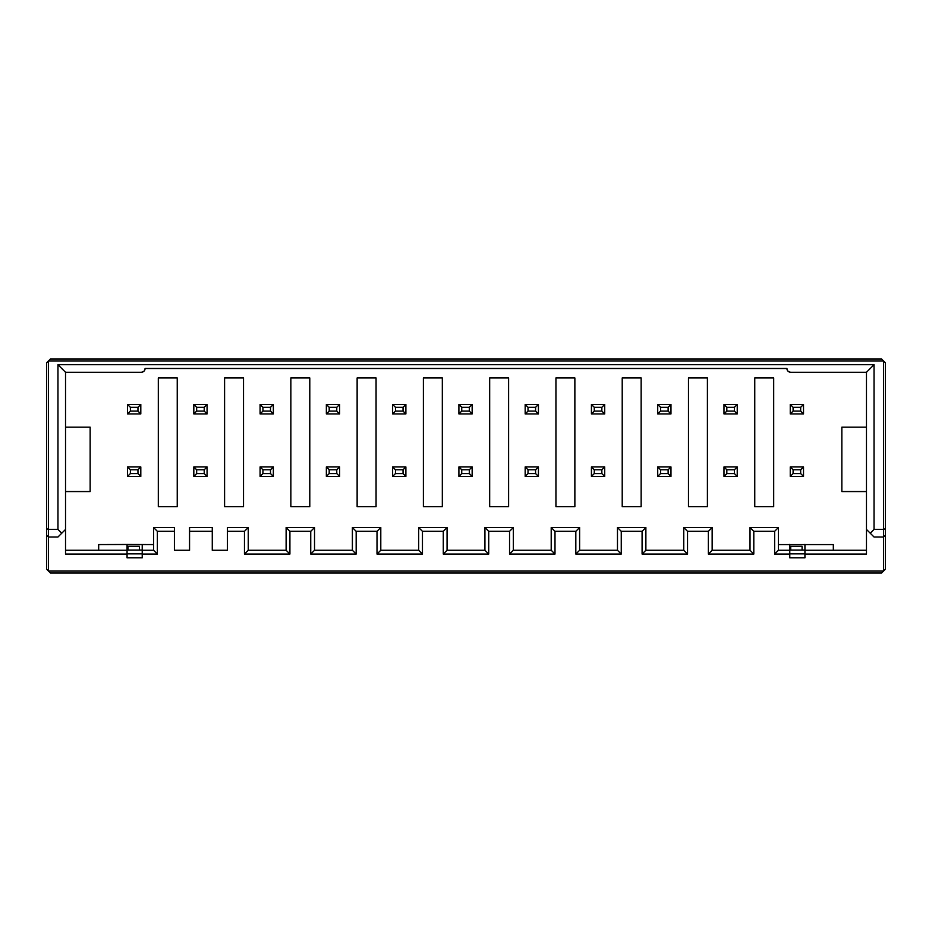<?xml version="1.0" encoding="UTF-8"?>
<svg xmlns="http://www.w3.org/2000/svg" width="932" height="932" viewBox="0 0 932 932"><rect width="100%" height="100%" fill="white"/><g stroke="black" fill="none" stroke-linecap="round" stroke-linejoin="round"><path stroke-width="1.4" d="M153.582 527.535L153.582 550.264L157.368 554.051L157.368 531.322L153.582 527.535L174.412 527.535L174.412 550.264L189.557 550.264L189.557 527.535L212.275 527.535L212.275 550.264L227.42 550.264L227.42 531.322L244.464 531.322L244.464 554.051L289.91 554.051L289.91 531.322L286.124 527.535L286.124 550.264L289.91 554.051M286.124 550.264L248.25 550.264L244.464 554.051M248.25 550.264L248.25 527.535L244.464 531.322M248.25 527.535L227.42 527.535L227.42 531.322M189.557 531.322L212.275 531.322M157.368 531.322L174.412 531.322M153.582 550.264L142.223 550.264L142.223 554.051L157.368 554.051M65.531 529.434L57.959 537.007L48.499 537.007L46.6 535.108L46.6 569.196L48.499 571.083L883.501 571.083L883.501 537.007L874.041 537.007L866.469 529.434L866.469 372.276L790.732 372.276C788.216 371.903 786.946 370.633 786.946 368.49L145.054 368.49C145.054 370.633 143.784 371.903 141.268 372.276L65.531 372.276L65.531 554.051L127.067 554.051L127.067 557.837L142.223 557.837L142.223 554.051M153.582 544.579L127.067 544.486L127.067 554.051M127.067 550.264L65.531 550.264M885.4 535.108L883.501 537.007L883.501 360.917L885.4 362.804L885.4 569.196L881.614 572.982L50.386 572.982L48.499 571.083L48.499 529.434L46.6 528.642L46.6 362.804L50.386 359.018L881.614 359.018L883.501 360.917L48.499 360.917L48.499 529.434L57.959 529.434L61.745 533.221M289.91 531.322L310.74 531.322L314.527 527.535L286.124 527.535M142.235 372.148A3.786 3.786 0 0 0 142.98 371.868M144.076 371.029A3.786 3.786 0 0 0 144.786 369.911M65.531 491.56L90.148 491.56L90.148 427.182L65.531 427.182M98.675 550.264L98.675 544.579L127.067 544.486M142.223 550.264L142.223 544.579M290.854 506.705L309.785 506.705L309.785 377.949L290.854 377.949L290.854 506.705M224.589 377.949L224.589 506.705L243.52 506.705L243.52 377.949L224.589 377.949M158.312 377.949L158.312 506.705L177.243 506.705L177.243 377.949L158.312 377.949M65.531 372.276L57.959 364.703L57.959 529.434M46.6 535.108L46.6 528.642M866.469 529.434L866.469 554.051L804.933 554.051L804.933 557.837L789.777 557.837L789.777 554.051L774.632 554.051L774.632 531.322L753.802 531.322L753.802 554.051L708.367 554.051L708.367 531.322L687.536 531.322L687.536 554.051L642.09 554.051L642.09 531.322L621.26 531.322L621.26 554.051L575.825 554.051L575.825 531.322L554.994 531.322L554.994 554.051L509.548 554.051L509.548 531.322L488.718 531.322L488.718 554.051L443.283 554.051L443.283 531.322L422.452 531.322L422.452 554.051L377.006 554.051L377.006 531.322L356.175 531.322L356.175 554.051L310.74 554.051L310.74 531.322M778.418 544.579L833.324 544.579L833.324 550.264M866.469 491.56L841.852 491.56L841.852 427.182L866.469 427.182M789.765 372.148A3.786 3.786 0 0 1 789.02 371.868M787.924 371.029A3.786 3.786 0 0 1 787.214 369.911M707.411 377.949L707.411 506.705L688.48 506.705L688.48 377.949L707.411 377.949M754.757 506.705L754.757 377.949L773.688 377.949L773.688 506.705L754.757 506.705M641.146 377.949L641.146 506.705L622.215 506.705L622.215 377.949L641.146 377.949M574.869 377.949L574.869 506.705L555.938 506.705L555.938 377.949L574.869 377.949M508.604 377.949L508.604 506.705L489.673 506.705L489.673 377.949L508.604 377.949M442.327 377.949L442.327 506.705L423.396 506.705L423.396 377.949L442.327 377.949M376.062 377.949L376.062 506.705L357.131 506.705L357.131 377.949L376.062 377.949M687.536 531.322L683.75 527.535L683.75 550.264L687.536 554.051M683.75 550.264L645.876 550.264L642.09 554.051M645.876 550.264L645.876 527.535L642.09 531.322M645.876 527.535L617.473 527.535L621.26 531.322M617.473 527.535L617.473 550.264L621.26 554.051M617.473 550.264L579.611 550.264L575.825 554.051M579.611 550.264L579.611 527.535L575.825 531.322M579.611 527.535L551.208 527.535L554.994 531.322M551.208 527.535L551.208 550.264L554.994 554.051M551.208 550.264L513.334 550.264L509.548 554.051M513.334 550.264L513.334 527.535L509.548 531.322M513.334 527.535L484.931 527.535L488.718 531.322M484.931 527.535L484.931 550.264L488.718 554.051M484.931 550.264L447.069 550.264L443.283 554.051M447.069 550.264L447.069 527.535L443.283 531.322M447.069 527.535L418.666 527.535L422.452 531.322M418.666 527.535L418.666 550.264L422.452 554.051M418.666 550.264L380.792 550.264L377.006 554.051M380.792 550.264L380.792 527.535L377.006 531.322M380.792 527.535L352.389 527.535L356.175 531.322M352.389 527.535L352.389 550.264L356.175 554.051M352.389 550.264L314.527 550.264L310.74 554.051M314.527 550.264L314.527 527.535M866.469 550.264L804.933 550.264L804.933 554.051M789.777 544.486L789.777 550.264L778.418 550.264L774.632 554.051M789.777 550.264L789.777 554.051M778.418 550.264L778.418 527.535L774.632 531.322M778.418 527.535L750.015 527.535L753.802 531.322M750.015 527.535L750.015 550.264L753.802 554.051M750.015 550.264L712.153 550.264L708.367 554.051M712.153 550.264L712.153 527.535L708.367 531.322M712.153 527.535L683.75 527.535M804.933 550.264L804.933 544.486M885.4 528.642L883.501 529.434L874.041 529.434L870.255 533.221M874.041 529.434L874.041 364.703L866.469 372.276M874.041 364.703L57.959 364.703M142.223 550.066L127.067 550.066L127.067 544.393M804.933 544.393L804.933 550.066L789.777 550.066L789.777 544.393M142.223 553.853L127.067 553.853M804.933 553.853L789.777 553.853M137.959 407.307L140.802 404.465L127.544 404.465L130.387 407.307L130.387 411.094L137.959 411.094L137.959 407.307L130.387 407.307M130.387 411.094L127.544 413.925L140.802 413.925L137.959 411.094M196.652 411.094L193.821 413.925L207.067 413.925L204.225 411.094L204.225 407.307L196.652 407.307L196.652 411.094L204.225 411.094M204.225 407.307L207.067 404.465L193.821 404.465L196.652 407.307M130.387 473.572L127.544 476.415L140.802 476.415L137.959 473.572L137.959 469.786L130.387 469.786L130.387 473.572L137.959 473.572M137.959 469.786L140.802 466.944L127.544 466.944L130.387 469.786M204.225 469.786L207.067 466.944L193.821 466.944L196.652 469.786L196.652 473.572L204.225 473.572L204.225 469.786L196.652 469.786M196.652 473.572L193.821 476.415L207.067 476.415L204.225 473.572M270.501 407.307L273.344 404.465L260.086 404.465L262.929 407.307L262.929 411.094L270.501 411.094L270.501 407.307L262.929 407.307M262.929 411.094L260.086 413.925L273.344 413.925L270.501 411.094M270.501 469.786L273.344 466.944L260.086 466.944L262.929 469.786L262.929 473.572L270.501 473.572L270.501 469.786L262.929 469.786M262.929 473.572L260.086 476.415L273.344 476.415L270.501 473.572M734.393 469.786L737.235 466.944L723.978 466.944L726.82 469.786L726.82 473.572L734.393 473.572L734.393 469.786L726.82 469.786M726.82 473.572L723.978 476.415L737.235 476.415L734.393 473.572M734.393 407.307L737.235 404.465L723.978 404.465L726.82 407.307L726.82 411.094L734.393 411.094L734.393 407.307L726.82 407.307M726.82 411.094L723.978 413.925L737.235 413.925L734.393 411.094M800.67 407.307L803.512 404.465L790.254 404.465L793.097 407.307L793.097 411.094L800.67 411.094L800.67 407.307L793.097 407.307M793.097 411.094L790.254 413.925L803.512 413.925L800.67 411.094M793.097 473.572L790.254 476.415L803.512 476.415L800.67 473.572L800.67 469.786L793.097 469.786L793.097 473.572L800.67 473.572M800.67 469.786L803.512 466.944L790.254 466.944L793.097 469.786M668.128 407.307L670.97 404.465L657.712 404.465L660.555 407.307L660.555 411.094L668.128 411.094L668.128 407.307L660.555 407.307M660.555 411.094L657.712 413.925L670.97 413.925L668.128 411.094M668.128 469.786L670.97 466.944L657.712 466.944L660.555 469.786L660.555 473.572L668.128 473.572L668.128 469.786L660.555 469.786M660.555 473.572L657.712 476.415L670.97 476.415L668.128 473.572M601.851 407.307L604.693 404.465L591.436 404.465L594.278 407.307L594.278 411.094L601.851 411.094L601.851 407.307L594.278 407.307M594.278 411.094L591.436 413.925L604.693 413.925L601.851 411.094M594.278 473.572L591.436 476.415L604.693 476.415L601.851 473.572L601.851 469.786L594.278 469.786L594.278 473.572L601.851 473.572M601.851 469.786L604.693 466.944L591.436 466.944L594.278 469.786M535.585 407.307L538.428 404.465L525.17 404.465L528.013 407.307L528.013 411.094L535.585 411.094L535.585 407.307L528.013 407.307M528.013 411.094L525.17 413.925L538.428 413.925L535.585 411.094M535.585 469.786L538.428 466.944L525.17 466.944L528.013 469.786L528.013 473.572L535.585 473.572L535.585 469.786L528.013 469.786M528.013 473.572L525.17 476.415L538.428 476.415L535.585 473.572M469.309 407.307L472.151 404.465L458.905 404.465L461.736 407.307L461.736 411.094L469.309 411.094L469.309 407.307L461.736 407.307M461.736 411.094L458.905 413.925L472.151 413.925L469.309 411.094M469.309 469.786L472.151 466.944L458.905 466.944L461.736 469.786L461.736 473.572L469.309 473.572L469.309 469.786L461.736 469.786M461.736 473.572L458.905 476.415L472.151 476.415L469.309 473.572M395.471 411.094L392.628 413.925L405.886 413.925L403.043 411.094L403.043 407.307L395.471 407.307L395.471 411.094L403.043 411.094M403.043 407.307L405.886 404.465L392.628 404.465L395.471 407.307M403.043 469.786L405.886 466.944L392.628 466.944L395.471 469.786L395.471 473.572L403.043 473.572L403.043 469.786L395.471 469.786M395.471 473.572L392.628 476.415L405.886 476.415L403.043 473.572M336.767 469.786L339.609 466.944L326.363 466.944L329.194 469.786L329.194 473.572L336.767 473.572L336.767 469.786L329.194 469.786M329.194 473.572L326.363 476.415L339.609 476.415L336.767 473.572M336.767 407.307L339.609 404.465L326.363 404.465L329.194 407.307L329.194 411.094L336.767 411.094L336.767 407.307L329.194 407.307M329.194 411.094L326.363 413.925L339.609 413.925L336.767 411.094M139.381 550.066L139.381 546.28L128.022 546.28L128.022 550.066M802.091 550.066L802.091 546.28L790.732 546.28L790.732 550.066M127.544 413.925L127.544 404.465M140.802 404.465L140.802 413.925M207.067 404.465L207.067 413.925M193.821 413.925L193.821 404.465M140.802 466.944L140.802 476.415M127.544 476.415L127.544 466.944M193.821 476.415L193.821 466.944M207.067 466.944L207.067 476.415M260.086 413.925L260.086 404.465M273.344 404.465L273.344 413.925M260.086 476.415L260.086 466.944M273.344 466.944L273.344 476.415M723.978 476.415L723.978 466.944M737.235 466.944L737.235 476.415M723.978 413.925L723.978 404.465M737.235 404.465L737.235 413.925M790.254 413.925L790.254 404.465M803.512 404.465L803.512 413.925M803.512 466.944L803.512 476.415M790.254 476.415L790.254 466.944M657.712 413.925L657.712 404.465M670.97 404.465L670.97 413.925M657.712 476.415L657.712 466.944M670.97 466.944L670.97 476.415M591.436 413.925L591.436 404.465M604.693 404.465L604.693 413.925M604.693 466.944L604.693 476.415M591.436 476.415L591.436 466.944M525.17 413.925L525.17 404.465M538.428 404.465L538.428 413.925M525.17 476.415L525.17 466.944M538.428 466.944L538.428 476.415M458.905 413.925L458.905 404.465M472.151 404.465L472.151 413.925M458.905 476.415L458.905 466.944M472.151 466.944L472.151 476.415M405.886 404.465L405.886 413.925M392.628 413.925L392.628 404.465M392.628 476.415L392.628 466.944M405.886 466.944L405.886 476.415M326.363 476.415L326.363 466.944M339.609 466.944L339.609 476.415M326.363 413.925L326.363 404.465M339.609 404.465L339.609 413.925"/></g></svg>
